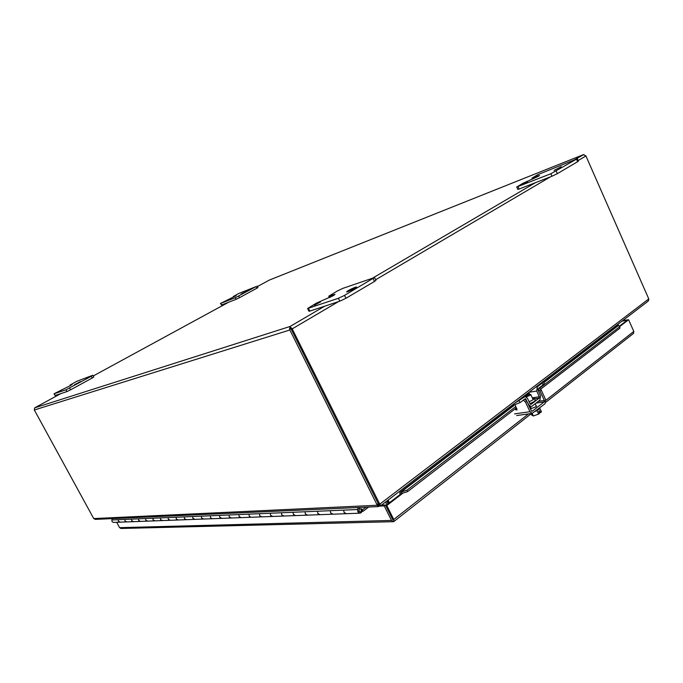 <?xml version="1.0" encoding="UTF-8"?>
<svg xmlns="http://www.w3.org/2000/svg" width="683" height="683" viewBox="0 0 683 683"><rect width="100%" height="100%" fill="white"/><g stroke="black" fill="none" stroke-linecap="round" stroke-linejoin="round"><path stroke-width="1.02" d="M527.728 181.533L522.708 184.128L527.728 181.533M561.213 166.729L554.084 170.4L561.213 166.729M537.769 174.669L577.323 158.678L550.848 173.755L516.741 187.005L522.726 183.403L538.563 176.205L539.536 175.488L537.973 175.932L531.955 178.169L537.769 174.669M516.741 187.005L517.825 189.387L519.114 189.037L518.03 186.647M550.848 173.755L551.958 176.24L519.114 189.037M551.958 176.24L557.354 173.653L556.244 171.168M576.554 159.259L577.63 161.7L557.354 173.653M577.63 161.7L578.399 161.12L577.323 158.678M320.6 301.912L314.402 305.216L320.6 301.912M355.382 287.202C350.84 289.054 347.903 290.616 346.571 291.889L347.724 291.692C352.274 289.84 355.22 288.277 356.56 286.997L355.382 287.202M337.171 291.069L342.9 288.346L374.557 277.511L344.531 295.38L338.384 298.292L307.598 308.494L316.323 303.167L333.21 295.722L335.012 294.373L328.745 296.209L337.171 291.069M307.598 308.494L308.964 311.252L309.817 311.115L308.451 308.349M338.384 298.292L339.801 301.186L309.817 311.115M339.801 301.186L345.94 298.275L344.531 295.38M373.106 278.613L374.48 281.456L345.94 298.275M374.48 281.456L375.923 280.337L374.557 277.511M257.406 286.57L269.307 280.09L583.547 154.606L585.929 155.963L648.765 298.898L379.774 504.174L292.204 328.873L338.52 301.604M324.732 306.172L290.138 326.448L34.782 407.811M60.872 393.596L35.175 407.589L34.577 407.973L34.329 409.996L289.857 329.983L377.264 505.249L378.493 504.31L377.981 506.402L377.264 505.249L93.725 518.576L34.329 409.996M289.575 329.197L290.036 326.798L290.941 328.369L291.078 328.933L289.575 329.197L289.857 329.983M291.18 328.788L290.036 326.798M290.036 326.79L292.204 328.873M575.317 159.318L583.888 154.512M291.769 328.156L291.137 329.044M378.681 504.225L379.774 504.174L380.559 505.3L378.22 503.576L291.086 328.933M93.725 518.576L95.74 519.362M378.51 504.652L379.116 506.257L377.981 506.402M647.552 301.621L648.671 300.341L648.765 298.898M376.982 504.515L378.22 503.576L291.214 329.189M379.313 503.516L378.22 503.576L378.493 504.31M379.116 506.257L379.381 504.558M385.596 501.996L386.919 504.652M617.961 324.254L618.431 325.304M389.37 502.773L388.046 500.118M388.089 503.755L386.766 501.1M387.261 500.724L388.584 503.38M112.191 518.619L111.858 519.968L118.261 519.703L118.415 521.249L119.738 522.171L126.842 521.906L124.989 520.992L124.827 519.422L131.571 519.131L131.734 520.728L133.091 521.675L140.553 521.394L138.666 520.455L138.495 518.841L145.607 518.542L145.778 520.173L147.161 521.146L155.015 520.856L153.094 519.891L152.915 518.226L160.437 517.91L160.607 519.592L162.016 520.591L170.306 520.284L168.342 519.285L168.163 517.577L176.112 517.244L176.291 518.978L177.734 520.002L186.485 519.678L184.478 518.653L184.29 516.894L192.717 516.536L192.905 518.32L194.382 519.379L203.636 519.037L201.587 517.979L201.391 516.169L210.338 515.793L210.535 517.629L212.037 518.721L221.855 518.354L219.764 517.262L219.559 515.4L229.07 514.991L229.275 516.886L230.811 518.013L241.236 517.629L239.101 516.502L238.888 514.581L249.022 514.145L249.235 516.1L250.806 517.27L261.896 516.852L259.711 515.691L259.489 513.701L270.314 513.24L270.536 515.264L272.15 516.468L283.974 516.024L281.738 514.82L281.498 512.771L293.084 512.276L293.323 514.367L294.971 515.614L307.606 515.144L305.327 513.898L305.079 511.763L317.501 511.243L317.757 513.403L319.439 514.7L332.98 514.188L330.64 512.899L330.376 510.688L343.737 510.124L344.01 512.37L346.375 513.693L344.01 512.37L343.737 510.124L357.61 509.535L357.892 511.823L359.634 513.198C361.777 512.882 362.485 511.447 361.777 508.886L361.239 509.296L361.196 511.482L360.172 511.968L359.053 511.396L360.12 511.96M111.858 519.968L112.012 521.505L113.327 522.418L120.251 522.154L118.415 521.249L118.261 519.703L124.827 519.422L124.989 520.992L126.329 521.932L133.603 521.658L131.734 520.728L131.571 519.131L138.495 518.841L138.666 520.455L140.032 521.411L147.682 521.129L145.778 520.173L145.607 518.542L152.915 518.226L153.094 519.891L154.486 520.873L162.554 520.574L160.607 519.592L160.437 517.91L168.163 517.577L168.342 519.285L169.768 520.301L178.28 519.985L176.291 518.978L176.112 517.244L184.29 516.894L184.478 518.653L185.938 519.695L194.937 519.362L192.905 518.32L192.717 516.536L201.391 516.169L201.587 517.979L203.073 519.054L212.037 518.721L210.535 517.629L210.338 515.793L219.559 515.4L219.764 517.262L221.283 518.371L231.392 517.996L229.275 516.886L229.07 514.991L238.888 514.581L239.101 516.502L240.655 517.646L250.806 517.27L249.235 516.1L249.022 514.145L259.489 513.701L259.711 515.691L261.299 516.877L272.748 516.45L270.536 515.264L270.314 513.24L281.498 512.771L281.738 514.82L283.36 516.049L295.585 515.588L293.323 514.367L293.084 512.276L305.079 511.763L305.327 513.898L306.983 515.161L320.062 514.675L317.757 513.403L317.501 511.243L330.376 510.688L330.64 512.899L332.339 514.214L359.634 513.198M357.61 509.535L357.977 507.52M358.891 509.398L359.249 507.46M360.957 508.92L361.777 508.886M362.11 510.056L366.165 507.153M113.327 522.418L113.822 522.393M362.34 510.047L362.989 511.336L368.658 507.034M361.999 511.379L362.989 511.336M360.163 508.724L359.096 509.194L359.053 511.396M358.788 510.875L359.42 511.379M359.156 510.858L359.096 509.194M359.881 508.869L361.239 509.287M392.716 519.626L385.425 504.976L381.447 505.164M380.38 505.215L379.27 505.266M392.665 519.515L385.724 505.574L399.982 494.629L400.025 492.417L406.991 490.172L515.861 406.513M619.276 326.269L627.455 319.986L621.991 321.181M633.474 333.449L633.807 331.434L628.599 319.729L619.566 326.679M121.181 528.463L119.585 527.66L116.665 522.29M385.425 504.976L384.239 505.89L379.133 506.129M528.522 413.907L393.741 519.481L393.732 521.667L391.487 520.437L384.239 505.89M393.741 519.481L386.791 505.522L385.724 505.574M622.768 320.575L628.599 319.729M539.587 388.277L619.635 326.764L618.602 325.33L617.91 325.509L543.736 382.335M399.982 494.629L401.058 494.56L386.791 505.522M399.7 492.853L401.058 494.56L403.115 492.981M513.872 405.591L401.339 491.837L401.894 493.339L400.964 493.971M540.663 389.182L620.002 328.088L619.635 326.764M516.468 407.811L407.546 491.683L406.991 490.172M407.546 491.683L401.894 493.339M62.443 389.506L58.149 391.769L62.443 389.506M80.483 381.558L74.421 384.76L80.483 381.558M76.82 381.285L92.581 375.343L91.24 376.29L66.003 389.797L54 393.801L70.289 385.63L72.176 384.452L69.973 385.135L76.82 381.285M54 393.801L55.135 395.491L54.196 393.767M66.003 389.797L66.96 391.581L55.135 395.491M66.96 391.581L70.562 389.839L69.606 388.064M91.24 376.29L92.179 378.049L70.562 389.839M92.179 378.049L93.759 377.05L92.828 375.291M227.857 299.76L224.229 301.647L227.857 299.76M246.213 291.445L241.099 294.108L246.213 291.445M238.598 293.553L256.057 286.621L235.353 297.686L220.413 303.508L234.978 296.234L236.233 295.449L233.287 296.524L238.598 293.553M220.413 303.508L221.574 304.985L220.771 303.414M235.353 297.686L236.164 299.299L221.574 304.985M236.164 299.299L239.52 297.677L238.7 296.063M256.057 286.621L256.859 288.217L239.52 297.677M256.859 288.217L257.901 287.552L257.098 285.964M525.688 396.61L526.277 395.901C528.335 394.62 529.829 394.142 530.742 394.475L530.179 395.278L526.269 396.874M530.973 413.565L531.673 415.059L533.363 415.964L532.168 413.403M536.949 410.611L538.58 414.103L533.363 415.964M539.869 408.425L541.457 411.832L540.466 412.617L539.596 410.756L538.699 411.465L539.57 413.326L538.58 414.103M540.466 412.617L538.947 411.994M535.301 411.397L538.93 409.339L540.065 407.649M532.416 398.061L534.294 398.189C534.097 399.282 532.347 400.434 529.043 401.647M534.294 398.189L535.165 400.059C534.977 401.143 533.235 402.296 529.94 403.508M510.927 406.129L519.985 402.654L525.389 398.659L528.855 404.891L530.99 406.539L532.066 406.172L539.946 400.025L540.552 395.816L537.991 390.087L538.187 388.678L543.079 384.922L544.206 383.342L543.275 381.387M528.787 392.469L529.649 394.381M535.856 387.056L537.325 386.817L536.718 391.026L539.288 396.755L539.083 398.163L531.195 404.293L530.119 403.866L527.378 398.198L525.21 396.533L515.008 403.013M537.325 386.817L542.225 383.069L543.344 381.49M535.967 405.693L536.531 405.907L535.882 406.855L530.384 408.835M514.803 409.091L516.954 410.022L515.23 405.156M531.135 408.34L530.221 408.477M516.075 408.11L517.014 408.963M537.931 389.045L539.971 391.017L544.351 400.469L544.163 401.903L532.347 411.157L531.263 410.714L526.806 401.169L524.604 399.111M539.032 388.029L541.218 390.053L545.597 399.495L545.025 403.755L532.125 413.403L529.991 411.712L514.572 413.889M523.323 400.093L525.526 402.159L529.991 411.712M533.645 178.63L533.269 177.793M538.187 176.419L537.973 175.932M330.248 297.284L329.641 296.046M334.209 295.107L333.944 294.569M93.195 375.991L228.668 302.219M535.506 182.651L373.02 277.87M375.641 279.757L550.566 176.777M578.151 160.539L585.929 155.963M527.472 395.175L529.359 393.732M543.864 382.608L618.602 325.33M119.585 527.66L391.487 520.437M633.807 331.434L545.879 400.306M70.434 385.554L70.187 385.092M512.224 405.139L512.574 405.881M530.631 404.379L531.195 404.293M539.083 398.163L534.61 398.863M532.313 397.839L539.288 396.755M529.043 392.273L536.718 391.026M525.176 399.367L526.115 399.214M519.097 400.767L519.985 402.654M522.691 397.13L524.151 396.9M542.225 383.069L543.079 384.922M515.545 409.791L516.818 408.81M538.187 401.399L544.351 400.469M535.976 403.124L544.163 401.903M526.806 401.169L525.526 402.159M531.775 411.234L532.347 411.157M541.218 390.053L539.971 391.017M532.399 179.142L531.955 178.169M329.462 297.668L328.745 296.209M95.168 519.387L378.339 506.598M380.781 505.676L648.005 301.271M378.886 504.344L380.44 505.224M529.231 393.442L525.193 396.533M513.129 405.779L400.426 492.11M120.754 528.48L393.058 521.701M393.878 521.53L531.092 413.821M545.913 402.176L633.636 333.321M70.247 385.647L69.973 385.135M233.526 296.994L233.287 296.524M531.306 408.707L530.332 406.633M536.326 406.453L535.096 403.815M533.158 399.666L530.742 394.475M529.419 406.769L530.99 406.539M523.016 396.883L524.672 396.618M516.69 415.554L532.125 413.403"/></g></svg>
